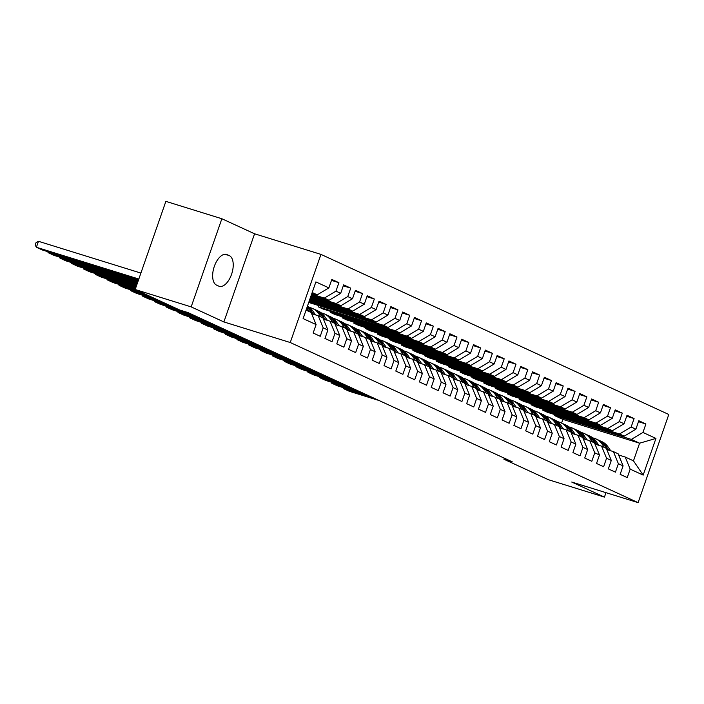 <?xml version="1.0" encoding="UTF-8"?>
<svg xmlns="http://www.w3.org/2000/svg" width="704" height="704" viewBox="0 0 704 704"><rect width="100%" height="100%" fill="white"/><g stroke="black" fill="none" stroke-linecap="round" stroke-linejoin="round"><path stroke-width="1.06" d="M221.866 218.742L191.171 306.882L223.881 321.939L254.575 233.79L221.866 218.742L165.871 201.362L135.177 289.511L179.687 309.998L187.986 312.576L512.222 461.806L503.923 459.237L548.434 479.723L604.437 497.103L605.986 492.668M254.575 233.79L320.954 254.382L668.8 414.489L638.106 502.638L290.25 342.522L320.954 254.382M561.581 423.086L562.866 419.399L639.602 443.203L655.943 438.425L642.954 432.45L645.902 423.993L638.818 420.728L635.87 429.185L631.145 427.011L634.093 418.554L627.009 415.298L624.061 423.755L619.344 421.582L622.283 413.125L615.199 409.86L612.26 418.317L607.534 416.143L610.482 407.686L603.39 404.422L600.45 412.878L595.725 410.705L598.673 402.248L591.589 398.992L588.641 407.449L583.915 405.275L586.863 396.818L579.779 393.554L576.831 402.01L572.114 399.837L575.054 391.38L567.97 388.124L565.022 396.581L560.305 394.407L563.244 385.95L556.16 382.686L553.221 391.142L548.495 388.969L551.443 380.512L544.359 377.247L541.411 385.713L536.686 383.53L539.634 375.074L532.55 371.818L529.602 380.274L524.876 378.101L527.824 369.644L520.74 366.379L517.792 374.836L513.075 372.662L516.014 364.206L508.93 360.95L505.991 369.406L501.266 367.233L504.214 358.776L497.13 355.511L494.182 363.968L489.456 361.794L492.404 353.338L485.32 350.082L482.372 358.538L477.646 356.365L480.594 347.908L473.51 344.643L470.562 353.1L465.846 350.926L468.785 342.47L461.701 339.205L458.762 347.662L454.036 345.488L456.984 337.031L449.891 333.775L446.952 342.232L442.226 340.058L445.174 331.602L438.09 328.337L435.142 336.794L430.417 334.62L433.365 326.163L426.281 322.907L423.333 331.364L418.616 329.19L421.555 320.734L414.471 317.469L411.523 325.926L406.806 323.752L409.746 315.295L402.662 312.03L399.722 320.487L394.997 318.314L397.945 309.857L390.861 306.601L387.913 315.058L383.187 312.884L386.135 304.427L379.051 301.162L376.103 309.619L371.378 307.446L374.326 298.989L367.242 295.733L364.294 304.19L359.577 302.016L362.516 293.559L355.432 290.294L352.493 298.751L347.767 296.578L350.715 288.121L343.631 284.856L340.683 293.322L335.958 291.139L338.906 282.682L331.822 279.426L328.874 287.883L317.258 294.835L312.198 292.503M655.943 438.425L643.166 475.112L630.177 469.137L625.205 457.028L618.622 454.986M328.874 287.883L315.885 281.908L303.107 318.595L316.096 324.57L313.157 333.027L320.241 336.283L323.18 327.826L327.906 330L324.958 338.457L332.05 341.722L334.99 333.265L339.715 335.438L336.767 343.895L343.851 347.16L346.799 338.703L351.525 340.877L348.577 349.334L355.661 352.59L358.609 344.133L363.326 346.306L360.386 354.763L367.47 358.028L370.41 349.571L375.135 351.745L372.196 360.202L379.28 363.458L382.219 355.001L386.945 357.174L383.997 365.631L391.081 368.896L394.029 360.439L398.754 362.613L395.806 371.07L402.89 374.334L405.838 365.878L410.555 368.051L407.616 376.508L414.7 379.764L417.648 371.307L422.365 373.481L419.426 381.938L426.51 385.202L429.449 376.746L434.174 378.919L431.226 387.376L438.31 390.632L441.258 382.175L445.984 384.349L443.036 392.806L450.12 396.07L453.068 387.614L457.794 389.787L454.846 398.244L461.93 401.509L464.878 393.043L469.594 395.226L466.655 403.682L473.739 406.938L476.678 398.482L481.404 400.655L478.456 409.112L485.54 412.377L488.488 403.92L493.214 406.094L490.266 414.55L497.35 417.806L500.298 409.35L505.023 411.523L502.075 419.98L509.159 423.245L512.107 414.788L516.824 416.962L513.885 425.418L520.969 428.674L523.908 420.218L528.634 422.391L525.686 430.848L532.778 434.113L535.718 425.656L540.443 427.83L537.495 436.286L544.579 439.551L547.527 431.094L552.253 433.268L549.305 441.725L556.389 444.981L559.337 436.524L564.054 438.698L561.114 447.154L568.198 450.419L571.146 441.962L575.863 444.136L572.924 452.593L580.008 455.849L582.947 447.392L587.673 449.566L584.725 458.022L591.809 461.287L594.757 452.83L599.482 455.004L596.534 463.461L603.618 466.726L606.566 458.269L611.292 460.442L608.344 468.899L615.428 472.155L618.376 463.698L623.093 465.872L620.154 474.329L627.238 477.594L630.177 469.137M311.626 294.149L324.342 298.1L329.067 300.274L311.397 294.791M335.958 291.139L324.342 298.1M340.683 293.322L329.067 300.274M306.055 310.138L311.124 312.47L316.096 324.57M311.062 295.75L336.151 303.53L340.877 305.703L310.842 296.393M347.767 296.578L336.151 303.53M352.493 298.751L340.877 305.703M323.18 327.826L318.208 315.726L311.626 313.685M318.208 315.726L322.925 317.9L327.906 330M310.508 297.352L347.961 308.968L352.686 311.142L310.288 297.986M359.577 302.016L347.961 308.968M364.294 304.19L352.686 311.142M334.99 333.265L330.009 321.165L323.426 319.123M330.009 321.165L334.734 323.338L339.715 335.438M309.954 298.954L359.77 314.406L364.487 316.58L309.725 299.587M371.378 307.446L359.77 314.406M376.103 309.619L364.487 316.58M346.799 338.703L341.818 326.594L335.236 324.553M341.818 326.594L346.544 328.768L351.525 340.877M309.39 300.546L371.571 319.836L376.297 322.01L309.17 301.189M383.187 312.884L371.571 319.836M387.913 315.058L376.297 322.01M358.609 344.133L353.628 332.033L347.046 329.991M353.628 332.033L358.354 334.206L363.326 346.306M308.836 302.148L383.381 325.274L388.106 327.448L308.739 302.43M394.997 318.314L383.381 325.274M399.722 320.487L388.106 327.448M370.41 349.571L365.438 337.462L358.855 335.421M365.438 337.462L370.154 339.645L375.135 351.745M318.446 306.9L395.19 330.704L399.916 332.878L323.171 309.074L318.446 306.9L318.78 305.941M406.806 323.752L395.19 330.704M411.523 325.926L399.916 332.878M382.219 355.001L377.247 342.901L370.656 340.859M377.247 342.901L381.964 345.074L386.945 357.174M330.255 312.338L407 336.142L411.717 338.316L334.981 314.512L330.255 312.338L330.59 311.379M418.616 329.19L407 336.142M423.333 331.364L411.717 338.316M394.029 360.439L389.048 348.339L382.466 346.298M389.048 348.339L393.774 350.513L398.754 362.613M342.065 317.768L418.801 341.581L423.526 343.754L346.782 319.942L342.065 317.768L342.399 316.809M430.417 334.62L418.801 341.581M435.142 336.794L423.526 343.754M405.838 365.878L400.858 353.769L394.275 351.727M400.858 353.769L405.583 355.942L410.555 368.051M353.866 323.206L430.61 347.01L435.336 349.184L358.591 325.38L353.866 323.206L354.2 322.247M442.226 340.058L430.61 347.01M446.952 342.232L435.336 349.184M417.648 371.307L412.667 359.207L406.085 357.166M412.667 359.207L417.393 361.381L422.365 373.481M365.675 328.636L442.42 352.449L447.146 354.622L370.401 330.81L365.675 328.636L366.01 327.677M454.036 345.488L442.42 352.449M458.762 347.662L447.146 354.622M429.449 376.746L424.477 364.637L417.894 362.595M424.477 364.637L429.194 366.81L434.174 378.919M377.485 334.074L454.23 357.878L458.946 360.052L382.21 336.248L377.485 334.074L377.819 333.115M465.846 350.926L454.23 357.878M470.562 353.1L458.946 360.052M441.258 382.175L436.278 370.075L429.695 368.034M436.278 370.075L441.003 372.249L445.984 384.349M389.294 339.513L466.039 363.317L470.756 365.49L394.011 341.686L389.294 339.513L389.629 338.554M477.646 356.365L466.039 363.317M482.372 358.538L470.756 365.49M453.068 387.614L448.087 375.514L441.505 373.472M448.087 375.514L452.813 377.687L457.794 389.787M401.095 344.942L477.84 368.746L482.566 370.929L405.821 347.116L401.095 344.942L401.43 343.983M489.456 361.794L477.84 368.746M494.182 363.968L482.566 370.929M464.878 393.043L459.897 380.943L453.314 378.902M459.897 380.943L464.622 383.117L469.594 395.226M412.905 350.381L489.65 374.185L494.375 376.358L417.63 352.554L412.905 350.381L413.239 349.422M501.266 367.233L489.65 374.185M505.991 369.406L494.375 376.358M476.678 398.482L471.706 386.382L465.124 384.34M471.706 386.382L476.423 388.555L481.404 400.655M424.714 355.81L501.459 379.623L506.185 381.797L429.44 357.984L424.714 355.81L425.049 354.851M513.075 372.662L501.459 379.623M517.792 374.836L506.185 381.797M488.488 403.92L483.507 391.811L476.925 389.77M483.507 391.811L488.233 393.985L493.214 406.094M436.524 361.249L513.269 385.053L517.986 387.226L441.241 363.422L436.524 361.249L436.858 360.29M524.876 378.101L513.269 385.053M529.602 380.274L517.986 387.226M500.298 409.35L495.317 397.25L488.734 395.208M495.317 397.25L500.042 399.423L505.023 411.523M448.325 366.687L525.07 390.491L529.795 392.665L453.05 368.861L448.325 366.687L448.659 365.719M536.686 383.53L525.07 390.491M541.411 385.713L529.795 392.665M512.107 414.788L507.126 402.688L500.544 400.638M507.126 402.688L511.852 404.862L516.824 416.962M460.134 372.117L536.879 395.921L541.605 398.094L464.86 374.29L460.134 372.117L460.469 371.158M548.495 388.969L536.879 395.921M553.221 391.142L541.605 398.094M523.908 420.218L518.936 408.118L512.354 406.076M518.936 408.118L523.653 410.291L528.634 422.391M471.944 377.555L548.689 401.359L553.414 403.533L476.67 379.729L471.944 377.555L472.278 376.596M560.305 394.407L548.689 401.359M565.022 396.581L553.414 403.533M535.718 425.656L530.746 413.556L524.154 411.514M530.746 413.556L535.462 415.73L540.443 427.83M483.754 382.985L560.498 406.798L565.215 408.971L488.47 385.158L483.754 382.985L484.088 382.026M572.114 399.837L560.498 406.798M576.831 402.01L565.215 408.971M547.527 431.094L542.546 418.986L535.964 416.944M542.546 418.986L547.272 421.159L552.253 433.268M495.563 388.423L572.299 412.227L577.025 414.401L500.28 390.597L495.563 388.423L495.898 387.464M583.915 405.275L572.299 412.227M588.641 407.449L577.025 414.401M559.337 436.524L554.356 424.424L547.774 422.382M554.356 424.424L559.082 426.598L564.054 438.698M507.364 393.853L584.109 417.666L588.834 419.839L512.09 396.026L507.364 393.853L507.698 392.894M595.725 410.705L584.109 417.666M600.45 412.878L588.834 419.839M571.146 441.962L566.166 429.854L559.583 427.812M566.166 429.854L570.891 432.027L575.863 444.136M519.174 399.291L595.918 423.095L600.644 425.269L523.899 401.465L519.174 399.291L519.508 398.332M607.534 416.143L595.918 423.095M612.26 418.317L600.644 425.269M582.947 447.392L577.975 435.292L571.384 433.25M577.975 435.292L582.692 437.466L587.673 449.566M530.983 404.73L607.728 428.534L612.445 430.707L535.709 406.903L530.983 404.73L531.318 403.77M619.344 421.582L607.728 428.534M624.061 423.755L612.445 430.707M594.757 452.83L589.776 440.73L583.194 438.689M589.776 440.73L594.502 442.904L599.482 455.004M542.793 410.159L619.529 433.972L624.254 436.146L547.51 412.333L542.793 410.159L543.127 409.2M631.145 427.011L619.529 433.972M635.87 429.185L624.254 436.146M606.566 458.269L601.586 446.16L595.003 444.118M601.586 446.16L606.311 448.334L611.292 460.442M562.866 419.399L554.594 415.598L631.338 439.402L639.602 443.203L633.468 460.838L625.205 457.028M642.954 432.45L631.338 439.402M618.376 463.698L613.395 451.598L606.813 449.557M613.395 451.598L618.121 453.772L623.093 465.872M191.171 306.882L135.177 289.511M638.106 502.638L571.736 482.046L604.437 497.103M223.881 321.939L290.25 342.522M504.293 458.163L503.923 459.237M311.951 293.19L317.258 294.835M554.928 414.638L554.594 415.598M643.166 475.112L633.468 460.838M227.181 254.628A16.174 8.263 107.2 0 0 226.662 254.434A16.174 8.263 107.2 0 0 214.139 266.913A16.174 8.263 107.2 0 0 216.559 285.12L218.689 286.097A16.174 8.263 107.2 0 0 219.208 286.299A16.174 8.263 107.2 0 0 231.73 273.821A16.174 8.263 107.2 0 0 229.31 255.605L226.125 254.302M645.902 423.993L638.484 421.687M634.093 418.554L626.674 416.258M622.283 413.125L614.865 410.819M610.482 407.686L603.055 405.381M598.673 402.248L591.254 399.951M586.863 396.818L579.445 394.513M575.054 391.38L567.635 389.083M563.244 385.95L555.826 383.645M551.443 380.512L544.025 378.215M539.634 375.074L532.215 372.777M527.824 369.644L520.406 367.338M516.014 364.206L508.596 361.909M504.214 358.776L496.795 356.47M492.404 353.338L484.986 351.041M480.594 347.908L473.176 345.602M468.785 342.47L461.366 340.164M456.984 337.031L449.557 334.734M445.174 331.602L437.756 329.296M433.365 326.163L425.946 323.866M421.555 320.734L414.137 318.428M409.746 315.295L402.327 312.99M397.945 309.857L390.526 307.56M386.135 304.427L378.717 302.122M374.326 298.989L366.907 296.692M362.516 293.559L355.098 291.254M350.715 288.121L343.297 285.824M338.906 282.682L331.487 280.386M379.025 400.506L349.29 391.283L343.385 388.564L343.666 387.763M610.702 450.762L607.886 446.697A19.334 16.579 -65.3 0 0 601.955 441.672L599.711 440.642A19.334 16.579 -65.3 0 0 598.998 440.334M604.393 447.454L601.982 443.978A19.334 16.579 -65.3 0 0 596.05 438.962A19.334 16.579 -65.3 0 0 592.944 437.941M373.12 397.786L343.385 388.564L342.813 387.499M599.051 445.377A16.042 13.763 -65.3 0 0 598.444 444.673M608.758 450.155L605.642 445.667A19.334 16.579 -65.3 0 0 599.711 440.642M596.05 438.962L598.294 439.991A19.334 16.579 114.7 0 1 604.226 445.016L607.526 449.777M367.215 395.067L337.48 385.845L331.575 383.126L331.857 382.325M598.893 445.324L596.077 441.267A19.334 16.579 -65.3 0 0 590.146 436.242L587.91 435.213A19.334 16.579 -65.3 0 0 587.189 434.905M592.583 442.015L590.172 438.548A19.334 16.579 -65.3 0 0 584.25 433.523A19.334 16.579 -65.3 0 0 581.134 432.502M361.31 392.348L331.575 383.126L331.003 382.061M587.242 439.938A16.042 13.763 -65.3 0 0 586.634 439.234M596.948 444.726L593.833 440.229A19.334 16.579 -65.3 0 0 587.91 435.213M584.25 433.523L586.494 434.553A19.334 16.579 114.7 0 1 592.416 439.578L595.725 444.338M355.414 389.638L325.67 380.406L319.766 377.696L320.047 376.895M587.092 439.894L584.267 435.829A19.334 16.579 -65.3 0 0 578.345 430.804L576.101 429.774A19.334 16.579 -65.3 0 0 575.379 429.466M580.774 436.586L578.362 433.11A19.334 16.579 -65.3 0 0 572.44 428.094A19.334 16.579 -65.3 0 0 569.334 427.073M349.51 386.918L319.766 377.696L319.202 376.631M575.441 434.509A16.042 13.763 -65.3 0 0 574.825 433.805M585.147 439.287L582.023 434.799A19.334 16.579 -65.3 0 0 576.101 429.774M572.44 428.094L574.684 429.123A19.334 16.579 114.7 0 1 580.606 434.139L583.915 438.909M343.605 384.199L313.87 374.977L307.965 372.258L308.238 371.457M575.282 434.456L572.466 430.39A19.334 16.579 -65.3 0 0 566.535 425.374L564.291 424.336A19.334 16.579 -65.3 0 0 563.57 424.037M568.964 431.147L566.562 427.68A19.334 16.579 -65.3 0 0 560.63 422.655A19.334 16.579 -65.3 0 0 557.524 421.634M337.7 381.48L307.965 372.258L307.393 371.193M563.631 429.07A16.042 13.763 -65.3 0 0 563.015 428.366M573.338 433.858L570.222 429.361A19.334 16.579 -65.3 0 0 564.291 424.336M560.63 422.655L562.874 423.685A19.334 16.579 114.7 0 1 568.806 428.71L572.106 433.47M331.795 378.77L302.06 369.538L296.155 366.819L296.437 366.027M563.473 429.026L560.657 424.961A19.334 16.579 -65.3 0 0 554.726 419.936L552.482 418.906A19.334 16.579 -65.3 0 0 551.769 418.598M557.163 425.709L554.752 422.242A19.334 16.579 -65.3 0 0 548.821 417.217A19.334 16.579 -65.3 0 0 545.714 416.205M325.89 376.05L296.155 366.819L295.583 365.763M551.822 423.641A16.042 13.763 -65.3 0 0 551.214 422.928M561.528 428.419L558.413 423.922A19.334 16.579 -65.3 0 0 552.482 418.906M548.821 417.217L551.065 418.255A19.334 16.579 114.7 0 1 556.996 423.271L560.296 428.041M319.986 373.331L290.25 364.109L284.346 361.39L284.627 360.589M551.663 423.588L548.847 419.522A19.334 16.579 -65.3 0 0 542.916 414.506L540.672 413.468A19.334 16.579 -65.3 0 0 539.959 413.16M545.354 420.279L542.942 416.803A19.334 16.579 -65.3 0 0 537.02 411.787A19.334 16.579 -65.3 0 0 533.905 410.766M314.081 370.612L284.346 361.39L283.774 360.325M540.012 418.202A16.042 13.763 -65.3 0 0 539.405 417.498M549.718 422.981L546.603 418.493A19.334 16.579 -65.3 0 0 540.672 413.468M537.02 411.787L539.255 412.817A19.334 16.579 114.7 0 1 545.186 417.842L548.495 422.602M308.176 367.893L278.441 358.67L272.536 355.951L272.818 355.15M539.862 418.15L537.038 414.093A19.334 16.579 -65.3 0 0 531.115 409.068L528.871 408.038A19.334 16.579 -65.3 0 0 528.15 407.73M533.544 414.841L531.133 411.374A19.334 16.579 -65.3 0 0 525.21 406.349A19.334 16.579 -65.3 0 0 522.104 405.328M302.28 365.182L272.536 355.951L271.973 354.895M528.202 412.764A16.042 13.763 -65.3 0 0 527.595 412.06M537.909 417.551L534.794 413.054A19.334 16.579 -65.3 0 0 528.871 408.038M525.21 406.349L527.454 407.387A19.334 16.579 114.7 0 1 533.377 412.403L536.686 417.173M296.375 362.463L266.64 353.232L260.735 350.522L261.008 349.721M528.053 412.72L525.237 408.654A19.334 16.579 -65.3 0 0 519.306 403.63L517.062 402.6A19.334 16.579 -65.3 0 0 516.34 402.292M521.734 409.411L519.332 405.935A19.334 16.579 -65.3 0 0 513.401 400.919A19.334 16.579 -65.3 0 0 510.294 399.898M290.47 359.744L260.735 350.522L260.163 349.457M516.402 407.334A16.042 13.763 -65.3 0 0 515.786 406.63M526.108 412.113L522.993 407.625A19.334 16.579 -65.3 0 0 517.062 402.6M513.401 400.919L515.645 401.949A19.334 16.579 114.7 0 1 521.576 406.974L524.876 411.734M284.566 357.025L254.83 347.802L248.926 345.083L249.207 344.282M516.243 407.282L513.427 403.216A19.334 16.579 -65.3 0 0 507.496 398.2L505.252 397.162A19.334 16.579 -65.3 0 0 504.539 396.862M509.925 403.973L507.522 400.506A19.334 16.579 -65.3 0 0 501.591 395.481A19.334 16.579 -65.3 0 0 498.485 394.46M278.661 354.306L248.926 345.083L248.354 344.018M504.592 401.896A16.042 13.763 -65.3 0 0 503.985 401.192M514.298 406.683L511.183 402.186A19.334 16.579 -65.3 0 0 505.252 397.162M501.591 395.481L503.835 396.51A19.334 16.579 114.7 0 1 509.766 401.535L513.066 406.296M272.756 351.595L243.021 342.364L237.116 339.654L237.398 338.853M504.434 401.852L501.618 397.786A19.334 16.579 -65.3 0 0 495.686 392.762L493.442 391.732A19.334 16.579 -65.3 0 0 492.73 391.424M498.124 398.543L495.713 395.067A19.334 16.579 -65.3 0 0 489.782 390.042A19.334 16.579 -65.3 0 0 486.675 389.03M266.851 348.876L237.116 339.654L236.544 338.589M492.782 396.466A16.042 13.763 -65.3 0 0 492.175 395.754M502.489 401.245L499.374 396.748A19.334 16.579 -65.3 0 0 493.442 391.732M489.782 390.042L492.026 391.081A19.334 16.579 114.7 0 1 497.957 396.097L501.257 400.866M260.946 346.157L231.211 336.934L225.306 334.215L225.588 333.414M492.633 396.414L489.808 392.348A19.334 16.579 -65.3 0 0 483.886 387.332L481.642 386.294A19.334 16.579 -65.3 0 0 480.92 385.986M486.314 393.105L483.903 389.629A19.334 16.579 -65.3 0 0 477.981 384.613A19.334 16.579 -65.3 0 0 474.866 383.592M255.05 343.438L225.306 334.215L224.743 333.15M480.973 391.028A16.042 13.763 -65.3 0 0 480.366 390.324M490.679 395.815L487.564 391.318A19.334 16.579 -65.3 0 0 481.642 386.294M477.981 384.613L480.225 385.642A19.334 16.579 114.7 0 1 486.147 390.667L489.456 395.428M249.146 340.718L219.402 331.496L213.506 328.777L213.778 327.976M480.823 390.984L477.998 386.918A19.334 16.579 -65.3 0 0 472.076 381.894L469.832 380.864A19.334 16.579 -65.3 0 0 469.11 380.556M474.505 387.666L472.102 384.199A19.334 16.579 -65.3 0 0 466.171 379.174A19.334 16.579 -65.3 0 0 463.065 378.162M243.241 338.008L213.506 328.777L212.934 327.721M469.172 385.59A16.042 13.763 -65.3 0 0 468.556 384.886M478.878 390.377L475.763 385.88A19.334 16.579 -65.3 0 0 469.832 380.864M466.171 379.174L468.415 380.213A19.334 16.579 114.7 0 1 474.346 385.229L477.646 389.998M237.336 335.289L207.601 326.066L201.696 323.347L201.969 322.546M469.014 385.546L466.198 381.48A19.334 16.579 -65.3 0 0 460.266 376.455L458.022 375.426A19.334 16.579 -65.3 0 0 457.31 375.118M462.695 382.237L460.293 378.761A19.334 16.579 -65.3 0 0 454.362 373.745A19.334 16.579 -65.3 0 0 451.255 372.724M231.431 332.57L201.696 323.347L201.124 322.282M457.362 380.16A16.042 13.763 -65.3 0 0 456.746 379.456M467.069 384.938L463.954 380.45A19.334 16.579 -65.3 0 0 458.022 375.426M454.362 373.745L456.606 374.774A19.334 16.579 114.7 0 1 462.537 379.799L465.837 384.56M225.526 329.85L195.791 320.628L189.886 317.909L190.168 317.108M457.204 380.107L454.388 376.042A19.334 16.579 -65.3 0 0 448.457 371.026L446.213 369.996A19.334 16.579 -65.3 0 0 445.5 369.688M450.894 376.798L448.483 373.331A19.334 16.579 -65.3 0 0 442.552 368.306A19.334 16.579 -65.3 0 0 439.446 367.286M219.622 327.131L189.886 317.909L189.314 316.844M445.553 374.722A16.042 13.763 -65.3 0 0 444.946 374.018M455.259 379.509L452.144 375.012A19.334 16.579 -65.3 0 0 446.213 369.996M442.552 368.306L444.796 369.336A19.334 16.579 114.7 0 1 450.727 374.361L454.027 379.122M213.717 324.421L183.982 315.19L178.077 312.479L178.358 311.678M445.394 374.678L442.578 370.612A19.334 16.579 -65.3 0 0 436.656 365.587L434.412 364.558A19.334 16.579 -65.3 0 0 433.69 364.25M439.085 371.369L436.674 367.893A19.334 16.579 -65.3 0 0 430.751 362.868A19.334 16.579 -65.3 0 0 427.636 361.856M207.812 321.702L178.077 312.479L177.505 311.414M433.743 369.292A16.042 13.763 -65.3 0 0 433.136 368.588M443.45 374.07L440.334 369.582A19.334 16.579 -65.3 0 0 434.412 364.558M430.751 362.868L432.995 363.906A19.334 16.579 114.7 0 1 438.918 368.922L442.226 373.692M201.916 318.982L172.172 309.76L166.276 307.041L166.549 306.24M433.594 369.239L430.769 365.174A19.334 16.579 -65.3 0 0 424.846 360.158L422.602 359.119A19.334 16.579 -65.3 0 0 421.881 358.811M427.275 365.93L424.873 362.454A19.334 16.579 -65.3 0 0 418.942 357.438A19.334 16.579 -65.3 0 0 415.835 356.418M196.011 316.263L166.276 307.041L165.704 305.976M421.942 363.854A16.042 13.763 -65.3 0 0 421.326 363.15M431.649 368.641L428.525 364.144A19.334 16.579 -65.3 0 0 422.602 359.119M418.942 357.438L421.186 358.468A19.334 16.579 114.7 0 1 427.108 363.493L430.417 368.254M190.106 313.544L160.371 304.322L154.466 301.602L154.739 300.81M421.784 363.81L418.968 359.744A19.334 16.579 -65.3 0 0 413.037 354.719L410.793 353.69A19.334 16.579 -65.3 0 0 410.08 353.382M415.466 360.492L413.063 357.025A19.334 16.579 -65.3 0 0 407.132 352A19.334 16.579 -65.3 0 0 404.026 350.988M175.903 308.255L154.466 301.602L153.894 300.546M410.133 358.415A16.042 13.763 -65.3 0 0 409.517 357.711M419.839 363.202L416.724 358.706A19.334 16.579 -65.3 0 0 410.793 353.69M407.132 352L409.376 353.038A19.334 16.579 114.7 0 1 415.307 358.054L418.607 362.824M169.998 305.536L148.562 298.892L142.657 296.173L142.938 295.372M409.974 358.371L407.158 354.306A19.334 16.579 -65.3 0 0 401.227 349.281L398.983 348.251A19.334 16.579 -65.3 0 0 398.27 347.943M403.665 355.062L401.254 351.586A19.334 16.579 -65.3 0 0 395.322 346.57A19.334 16.579 -65.3 0 0 392.216 345.55M164.094 302.826L142.657 296.173L142.085 295.108M398.323 352.986A16.042 13.763 -65.3 0 0 397.716 352.282M408.03 357.764L404.914 353.276A19.334 16.579 -65.3 0 0 398.983 348.251M395.322 346.57L397.566 347.6A19.334 16.579 114.7 0 1 403.498 352.625L406.798 357.386M158.189 300.106L136.752 293.454L130.847 290.734L131.129 289.934M398.165 352.933L395.349 348.876A19.334 16.579 -65.3 0 0 389.418 343.851L387.182 342.822A19.334 16.579 -65.3 0 0 386.461 342.514M391.855 349.624L389.444 346.157A19.334 16.579 -65.3 0 0 383.522 341.132A19.334 16.579 -65.3 0 0 380.406 340.111M152.293 297.387L130.847 290.734L130.275 289.67M386.514 347.547A16.042 13.763 -65.3 0 0 385.906 346.843M396.22 352.334L393.105 347.838A19.334 16.579 -65.3 0 0 387.182 342.822M383.522 341.132L385.757 342.162A19.334 16.579 114.7 0 1 391.688 347.186L394.997 351.947M146.388 294.668L124.942 288.015L119.038 285.305L119.319 284.504M386.364 347.503L383.539 343.438A19.334 16.579 -65.3 0 0 377.617 338.413L375.373 337.383A19.334 16.579 -65.3 0 0 374.651 337.075M380.046 344.194L377.634 340.718A19.334 16.579 -65.3 0 0 371.712 335.702A19.334 16.579 -65.3 0 0 368.606 334.682M140.483 291.949L119.038 285.305L118.474 284.24M374.713 342.118A16.042 13.763 -65.3 0 0 374.097 341.414M384.41 346.896L381.295 342.408A19.334 16.579 -65.3 0 0 375.373 337.383M371.712 335.702L373.956 336.732A19.334 16.579 114.7 0 1 379.878 341.748L383.187 346.518M135.203 289.432L113.142 282.586L107.237 279.866L107.51 279.066M374.554 342.065L371.738 337.999A19.334 16.579 -65.3 0 0 365.807 332.983L363.563 331.945A19.334 16.579 -65.3 0 0 362.842 331.646M368.236 338.756L365.834 335.289A19.334 16.579 -65.3 0 0 359.902 330.264A19.334 16.579 -65.3 0 0 356.796 329.243M135.476 288.631L107.237 279.866L106.665 278.802M362.903 336.679A16.042 13.763 -65.3 0 0 362.287 335.975M372.61 341.466L369.494 336.97A19.334 16.579 -65.3 0 0 363.563 331.945M359.902 330.264L362.146 331.294A19.334 16.579 114.7 0 1 368.078 336.318L371.378 341.079M135.758 287.83L101.332 277.147L95.427 274.428L95.709 273.636M362.745 336.635L359.929 332.57A19.334 16.579 -65.3 0 0 353.998 327.545L351.754 326.515A19.334 16.579 -65.3 0 0 351.041 326.207M356.426 333.318L354.024 329.85A19.334 16.579 -65.3 0 0 348.093 324.826A19.334 16.579 -65.3 0 0 344.986 323.814M136.039 287.03L95.427 274.428L94.855 273.372M351.094 331.25A16.042 13.763 -65.3 0 0 350.486 330.537M360.8 336.028L357.685 331.531A19.334 16.579 -65.3 0 0 351.754 326.515M348.093 324.826L350.337 325.864A19.334 16.579 114.7 0 1 356.268 330.88L359.568 335.65M136.312 286.229L89.522 271.718L83.618 268.998L83.899 268.198M350.935 331.197L348.119 327.131A19.334 16.579 -65.3 0 0 342.188 322.115L339.944 321.077A19.334 16.579 -65.3 0 0 339.231 320.769M344.626 327.888L342.214 324.412A19.334 16.579 -65.3 0 0 336.283 319.396A19.334 16.579 -65.3 0 0 333.177 318.375M136.594 285.428L83.618 268.998L83.046 267.934M339.284 325.811A16.042 13.763 -65.3 0 0 338.677 325.107M348.99 330.59L345.875 326.102A19.334 16.579 -65.3 0 0 339.944 321.077M336.283 319.396L338.527 320.426A19.334 16.579 114.7 0 1 344.458 325.45L347.767 330.211M136.875 284.627L77.713 266.279L71.808 263.56L72.09 262.759M339.134 325.758L336.31 321.702A19.334 16.579 -65.3 0 0 330.387 316.677L328.143 315.647A19.334 16.579 -65.3 0 0 327.422 315.339M332.816 322.45L330.405 318.982A19.334 16.579 -65.3 0 0 324.482 313.958A19.334 16.579 -65.3 0 0 321.367 312.937M137.148 283.835L71.808 263.56L71.245 262.504M327.474 320.373A16.042 13.763 -65.3 0 0 326.867 319.669M337.181 325.16L334.066 320.663A19.334 16.579 -65.3 0 0 328.143 315.647M324.482 313.958L326.726 314.996A19.334 16.579 114.7 0 1 332.649 320.012L335.958 324.782M137.43 283.034L65.903 260.841L60.007 258.13L60.28 257.33M327.325 320.329L324.5 316.263A19.334 16.579 -65.3 0 0 318.578 311.238L316.334 310.209A19.334 16.579 -65.3 0 0 315.612 309.901M321.006 317.02L318.604 313.544A19.334 16.579 -65.3 0 0 312.673 308.528A19.334 16.579 -65.3 0 0 309.566 307.507M137.702 282.234L60.007 258.13L59.435 257.066M315.674 314.943A16.042 13.763 -65.3 0 0 315.058 314.239M325.38 319.722L322.265 315.234A19.334 16.579 -65.3 0 0 316.334 310.209M312.673 308.528L314.917 309.558A19.334 16.579 114.7 0 1 320.848 314.582L324.148 319.343M137.984 281.433L54.102 255.411L48.198 252.692L48.47 251.891M315.515 314.89L312.699 310.825A19.334 16.579 -65.3 0 0 307.446 306.143M309.197 311.582L306.794 308.114A19.334 16.579 -65.3 0 0 306.768 308.079M138.266 280.632L48.198 252.692L47.626 251.627M313.57 314.292L310.455 309.795A19.334 16.579 -65.3 0 0 307.331 306.478M307.173 306.926A19.334 16.579 114.7 0 1 309.038 309.144L312.338 313.905M138.538 279.831L42.293 249.973L36.388 247.262L38.465 241.305L36.027 242.66L35.2 245.045L36.388 247.262L138.82 279.03M140.897 273.082L38.465 241.305M224.946 254.258L229.31 255.605M605.642 445.667L607.886 446.697M601.982 443.978L604.226 445.016M593.833 440.229L596.077 441.267M590.172 438.548L592.416 439.578M582.023 434.799L584.267 435.829M578.362 433.11L580.606 434.139M570.222 429.361L572.466 430.39M566.562 427.68L568.806 428.71M558.413 423.922L560.657 424.961M554.752 422.242L556.996 423.271M546.603 418.493L548.847 419.522M542.942 416.803L545.186 417.842M534.794 413.054L537.038 414.093M531.133 411.374L533.377 412.403M522.993 407.625L525.237 408.654M519.332 405.935L521.576 406.974M511.183 402.186L513.427 403.216M507.522 400.506L509.766 401.535M499.374 396.748L501.618 397.786M495.713 395.067L497.957 396.097M487.564 391.318L489.808 392.348M483.903 389.629L486.147 390.667M475.763 385.88L477.998 386.918M472.102 384.199L474.346 385.229M463.954 380.45L466.198 381.48M460.293 378.761L462.537 379.799M452.144 375.012L454.388 376.042M448.483 373.331L450.727 374.361M440.334 369.582L442.578 370.612M436.674 367.893L438.918 368.922M428.525 364.144L430.769 365.174M424.873 362.454L427.108 363.493M416.724 358.706L418.968 359.744M413.063 357.025L415.307 358.054M404.914 353.276L407.158 354.306M401.254 351.586L403.498 352.625M393.105 347.838L395.349 348.876M389.444 346.157L391.688 347.186M381.295 342.408L383.539 343.438M377.634 340.718L379.878 341.748M369.494 336.97L371.738 337.999M365.834 335.289L368.078 336.318M357.685 331.531L359.929 332.57M354.024 329.85L356.268 330.88M345.875 326.102L348.119 327.131M342.214 324.412L344.458 325.45M334.066 320.663L336.31 321.702M330.405 318.982L332.649 320.012M322.265 315.234L324.5 316.263M318.604 313.544L320.848 314.582M310.455 309.795L312.699 310.825M306.794 308.114L309.038 309.144"/></g></svg>
